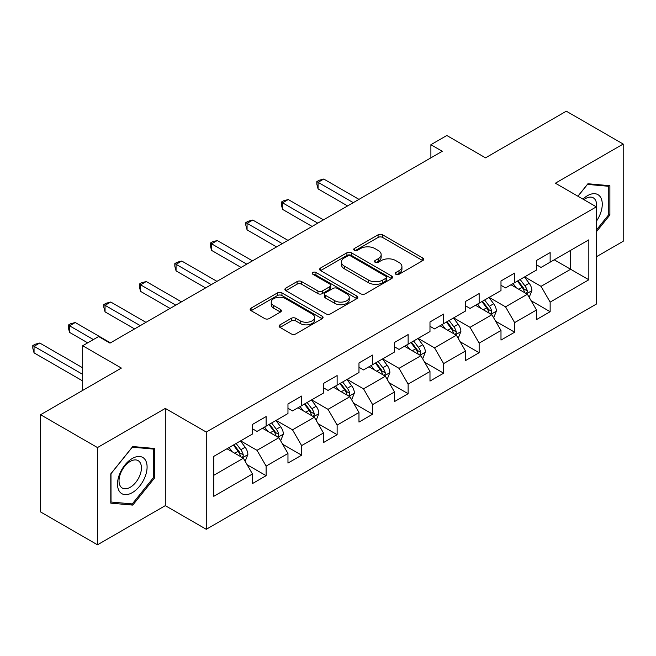 <?xml version="1.0" encoding="UTF-8"?>
<svg xmlns="http://www.w3.org/2000/svg" width="656" height="656" viewBox="0 0 656 656"><rect width="100%" height="100%" fill="white"/><g stroke="black" fill="none" stroke-linecap="round" stroke-linejoin="round"><path stroke-width="0.98" d="M395.904 274.298A2.214 1.279 0 0 0 399.037 274.298L422.767 260.596A3.157 1.82 0 0 0 423.694 259.3A3.157 1.82 0 0 0 422.767 258.013L382.563 234.799A3.157 1.82 0 0 0 378.094 234.799L354.355 248.501A2.214 1.279 0 0 0 353.707 249.403A2.214 1.279 0 0 0 354.355 250.305A2.214 1.279 0 0 0 357.487 250.305L360.554 248.534A10.111 5.838 0 0 1 374.855 248.534L378.2 250.469A10.111 5.838 0 0 1 381.161 254.594A10.111 5.838 0 0 1 378.2 258.726L375.134 260.498A2.214 1.279 0 0 0 374.486 261.4A2.214 1.279 0 0 0 375.134 262.302A2.214 1.279 0 0 0 378.258 262.302L381.333 260.53A10.111 5.838 0 0 1 395.625 260.53L398.979 262.466A10.111 5.838 0 0 1 401.939 266.59A10.111 5.838 0 0 1 398.979 270.715L395.904 272.494A2.214 1.279 0 0 0 395.256 273.396A2.214 1.279 0 0 0 395.904 274.298L395.904 272.494M280.022 324.818A3.157 1.82 0 0 0 279.095 326.114A3.157 1.82 0 0 0 280.022 327.401L291.305 333.912A3.157 1.82 0 0 0 295.774 333.912L322.129 318.693A3.157 1.82 0 0 0 323.055 317.406A3.157 1.82 0 0 0 322.129 316.118L281.924 292.904A3.157 1.82 0 0 0 277.455 292.904L251.092 308.123A3.157 1.82 0 0 0 250.166 309.411A3.157 1.82 0 0 0 251.092 310.698L264.721 318.57A3.157 1.82 0 0 0 269.19 318.57L280.473 312.051A3.157 1.82 0 0 0 281.399 310.764A3.157 1.82 0 0 0 280.473 309.476L273.716 305.573A8.454 4.879 0 0 1 271.24 302.121A8.454 4.879 0 0 1 276.455 297.619A8.454 4.879 0 0 1 285.663 298.677L312.133 313.953A8.454 4.879 0 0 1 314.609 317.406A8.454 4.879 0 0 1 309.394 321.916A8.454 4.879 0 0 1 300.186 320.858L295.774 318.308A3.157 1.82 0 0 0 291.305 318.308L280.022 324.818L280.022 327.401M596.345 256.783L623.2 241.277L623.2 144.049L566.3 111.2L485.514 157.842L446.818 135.505L430.894 144.705L442.267 151.274L109.995 343.113L98.621 336.536L82.689 345.737L82.689 390.41M97.482 447.572L97.482 544.8L165.304 505.645L165.304 408.409L97.482 447.572L40.582 414.723L121.376 368.073L82.689 345.737M165.304 408.409L206.263 432.066L596.345 206.853L596.345 304.089L206.263 529.294L206.263 432.066M623.2 144.049L555.378 183.204L596.345 206.853M360.775 293.806A3.157 1.82 0 0 0 365.244 293.806L391.607 278.587A3.157 1.82 0 0 0 392.534 277.299A3.157 1.82 0 0 0 391.607 276.004L351.395 252.79A3.157 1.82 0 0 0 346.926 252.79L320.571 268.009A3.157 1.82 0 0 0 319.644 269.296A3.157 1.82 0 0 0 320.571 270.592L360.775 293.806M313.748 274.774A2.214 1.279 0 0 1 315.987 275.085L315.987 272.461L356.872 296.061A3.157 1.82 0 0 1 357.799 297.348A3.157 1.82 0 0 1 356.872 298.644L330.509 313.863A3.157 1.82 0 0 1 326.04 313.863L285.836 290.641L285.836 288.066A3.157 1.82 0 0 0 284.909 289.353A3.157 1.82 0 0 0 285.836 290.641M285.836 288.066L297.111 281.555A3.157 1.82 0 0 1 301.58 281.555L317.889 290.969A3.157 1.82 0 0 0 322.358 290.969L329.837 286.647A3.157 1.82 0 0 0 330.763 285.36A3.157 1.82 0 0 0 329.837 284.064L312.863 274.265A2.214 1.279 0 0 1 312.215 273.363A2.214 1.279 0 0 1 313.576 272.183A2.214 1.279 0 0 1 315.987 272.461M97.482 544.8L40.582 511.951L40.582 414.723M247.115 464.719L266.123 475.69L266.123 466.096L287.968 453.485L287.968 463.07L301.621 455.19L301.621 445.596L323.474 432.985L323.474 442.579L337.127 434.69L337.127 425.104L358.971 412.485L358.971 422.079L372.633 414.198L372.633 404.604L394.477 391.993L394.477 401.579L408.13 393.698L408.13 384.104L429.983 371.493L429.983 381.087L443.636 373.198L443.636 363.604L465.481 350.993L465.481 360.587L479.142 352.707L479.142 343.113L500.987 330.493L500.987 340.087L514.64 332.207L514.64 322.613L536.493 310.001L536.493 319.595L550.146 311.707L550.146 302.113L588.834 279.776L588.834 239.834L570.63 250.346L570.63 269.263L588.834 279.776M266.123 475.69L252.462 483.57L252.462 473.976L213.774 496.313L213.774 456.371L252.462 434.034L252.462 424.44L266.123 416.56L266.123 426.154L287.968 413.534L287.968 403.948L301.621 396.06L301.621 405.654L323.474 393.042L323.474 383.448L337.127 375.568L337.127 385.154L358.971 372.542L358.971 362.948L372.633 355.068L372.633 364.662L394.477 352.042L394.477 342.457L408.13 334.568L408.13 344.162L429.983 331.551L429.983 321.957L443.636 314.068L443.636 323.662L465.481 311.051L465.481 301.457L479.142 293.576L479.142 303.162L500.987 290.551L500.987 280.957L514.64 273.076L514.64 282.67L536.493 270.051L536.493 260.465L550.146 252.576L550.146 262.17L588.834 239.834M262.482 428.253L278.866 437.716L257.013 450.328L240.629 440.865M252.462 428.778L257.013 431.41L266.123 426.154M257.013 450.328L266.123 466.096M278.866 437.716L287.968 453.485M297.98 407.753L314.372 417.216L292.519 429.828L276.135 420.373M287.968 408.278L292.519 410.91L301.621 405.654M292.519 429.828L301.621 445.596M314.372 417.216L323.474 432.985M333.486 387.261L349.869 396.716L328.025 409.336L311.633 399.873M323.474 387.786L328.025 390.41L337.127 385.154M328.025 409.336L337.127 425.104M349.869 396.716L358.971 412.485M368.984 366.761L385.375 376.224L363.522 388.836L347.139 379.373M358.971 367.286L363.522 369.918L372.633 364.662M363.522 388.836L372.633 404.604M385.375 376.224L394.477 391.993M404.49 346.261L420.873 355.724L399.028 368.336L382.645 358.881M394.477 346.786L399.028 349.418L408.13 344.162M399.028 368.336L408.13 384.104M420.873 355.724L429.983 371.493M439.996 325.77L456.379 335.224L434.534 347.844L418.143 338.381M429.983 326.294L434.534 328.918L443.636 323.662M434.534 347.844L443.636 363.604M456.379 335.224L465.481 350.993M475.493 305.27L491.885 314.732L470.032 327.344L453.649 317.881M465.481 305.794L470.032 308.418L479.142 303.162M470.032 327.344L479.142 343.113M491.885 314.732L500.987 330.493M510.999 284.77L527.383 294.232L505.538 306.844L489.155 297.381M500.987 285.294L505.538 287.927L514.64 282.67M505.538 306.844L514.64 322.613M527.383 294.232L536.493 310.001M554.238 259.809L570.63 269.263L541.044 286.344L524.652 276.889M536.493 264.803L541.044 267.427L550.146 262.17M541.044 286.344L550.146 302.113M165.304 505.645L206.263 529.294M430.894 144.705L430.894 157.842M213.774 475.297L243.36 458.216L226.976 448.753M243.36 458.216L252.462 473.976M531.139 300.735L550.146 311.707M495.641 321.235L514.64 332.207M460.135 341.735L479.142 352.707M424.629 362.227L443.636 373.198M389.131 382.727L408.13 393.698M353.625 403.227L372.633 414.198M318.119 423.719L337.127 434.69M282.621 444.219L301.621 455.19M596.345 231.839L609.883 214.988L609.883 185.705L587.924 183.746L577.903 196.21M110.79 503.144L132.758 505.104L154.718 477.781L154.718 448.499L132.758 446.539L110.79 473.853L110.79 503.144M608.752 214.332L609.883 214.988M153.578 477.125L154.718 477.781M130.437 503.759L132.758 505.104M396.79 274.61L398.979 273.347A10.111 5.838 0 0 0 401.939 269.222L401.939 266.59M381.161 254.594L381.161 257.226A10.111 5.838 0 0 1 378.2 261.35L376.019 262.613M422.726 260.621L382.563 237.431A3.157 1.82 0 0 0 378.094 237.431L355.24 250.617M391.566 278.611L351.395 255.422A3.157 1.82 0 0 0 346.926 255.422L320.612 270.616M386.023 278.201A2.214 1.279 0 0 0 386.671 277.299A2.214 1.279 0 0 0 386.023 276.389L350.73 256.012A2.214 1.279 0 0 0 347.598 256.012L344.359 257.882A10.111 5.838 0 0 0 341.399 262.015A10.111 5.838 0 0 0 344.359 266.139L368.483 280.071A10.111 5.838 0 0 0 382.784 280.071L386.023 278.201L386.023 280.825A2.214 1.279 0 0 0 386.671 279.923L386.671 277.299M341.399 262.015L341.399 264.639A10.111 5.838 0 0 0 344.359 268.771L344.359 266.139M386.023 280.825L382.784 282.695A10.111 5.838 0 0 1 368.483 282.695L344.359 268.771M285.877 290.665L297.111 284.179L297.111 281.555M330.763 285.36L330.763 287.984A3.157 1.82 0 0 1 329.837 289.271L322.358 293.593A3.157 1.82 0 0 1 317.889 293.593L301.58 284.179A3.157 1.82 0 0 0 297.111 284.179M315.987 275.085L356.831 298.669M334.806 300.735A8.454 4.879 0 0 0 344.023 301.793A8.454 4.879 0 0 0 349.238 297.283A8.454 4.879 0 0 0 346.762 293.839L337.438 288.451A3.157 1.82 0 0 0 332.969 288.451L325.483 292.773A3.157 1.82 0 0 0 324.556 294.06A3.157 1.82 0 0 0 325.483 295.356L334.806 300.735L334.806 303.367A8.454 4.879 0 0 0 344.023 304.425A8.454 4.879 0 0 0 349.238 299.915L349.238 297.283M324.556 294.06L324.556 296.692A3.157 1.82 0 0 0 325.483 297.98L325.483 295.356M334.806 303.367L325.483 297.98M314.609 317.406L314.609 320.038A8.454 4.879 0 0 1 309.394 324.54A8.454 4.879 0 0 1 300.186 323.482L295.774 320.94A3.157 1.82 0 0 0 291.305 320.94L280.063 327.426M271.24 302.121L271.24 304.753A8.454 4.879 0 0 0 273.716 308.197L273.716 305.573M280.432 312.076L273.716 308.197M322.088 318.718L281.924 295.528A3.157 1.82 0 0 0 277.455 295.528L251.133 310.723M529.187 297.348L531.893 290.526A8.528 4.928 -120 0 0 529.171 283.261L524.472 276.996M516.288 287.82L513.09 283.564M358.971 199.367L323.769 179.039L318.078 182.327L318.078 188.895L347.598 205.935M526.063 293.47L527.104 292.379L527.285 290.887A8.528 4.928 -120 0 0 524.849 285.762L520.151 279.489M518.01 280.719L523.226 287.681A4.346 2.509 60 0 1 524.013 289.001L527.285 290.887M517.42 281.063L522.119 287.336A8.528 4.928 60 0 1 524.554 292.469M318.078 188.895L316.823 184.229L316.823 181.597L353.281 202.647M316.823 181.597L319.103 180.285L323.769 179.039M596.345 221.31A20.918 12.079 120 0 0 600.281 213.913A20.918 12.079 120 0 0 598.977 195.39A20.918 12.079 120 0 0 582.946 199.112M607.341 185.484L608.752 186.296L608.752 214.668L596.345 230.1M577.952 196.234L587.473 184.393L608.752 186.296M596.345 207.96A15.842 9.143 120 0 0 593.311 197.85A15.842 9.143 120 0 0 583.856 199.645M132.299 492.64A20.918 12.079 120 0 0 147.092 467.015A20.918 12.079 120 0 0 132.299 458.478A20.918 12.079 120 0 0 117.506 484.095A20.918 12.079 120 0 0 132.299 492.64M130.224 487.293A15.842 9.143 120 0 0 140.573 473.337A15.842 9.143 120 0 0 138.145 460.643A15.842 9.143 120 0 0 130.224 461.422A15.842 9.143 120 0 0 119.876 475.387A15.842 9.143 120 0 0 122.303 488.072A15.842 9.143 120 0 0 130.224 487.293M111.02 473.657L132.299 447.187L153.578 449.081L153.578 477.453L132.299 503.931L111.02 502.029L110.979 473.632M152.167 448.269L153.578 449.081M493.681 317.84L496.387 311.026A8.528 4.928 -120 0 0 493.665 303.761L488.966 297.488M480.782 308.32L477.593 304.056M323.474 219.858L288.263 199.539L282.572 202.819L282.572 209.387L312.092 226.435M490.565 313.97L491.598 312.879L491.787 311.387A8.528 4.928 -120 0 0 489.343 306.254L484.645 299.989M482.513 301.219L487.72 308.181A4.346 2.509 60 0 1 488.507 309.493L491.787 311.387M481.914 301.563L486.613 307.836A8.528 4.928 60 0 1 489.056 312.961M282.572 209.387L281.326 204.729L281.326 202.097L317.783 223.147M281.326 202.097L283.597 200.785L288.263 199.539M458.175 338.34L460.889 331.518A8.528 4.928 -120 0 0 458.167 324.261L453.468 317.988M445.276 328.82L442.087 324.556M287.968 240.358L252.757 220.031L247.074 223.319L247.074 229.887L276.586 246.927M455.059 334.462L456.092 333.371L456.281 331.887A8.528 4.928 -120 0 0 453.837 326.754L449.139 320.481M447.007 321.719L452.214 328.672A4.346 2.509 60 0 1 453.009 329.993L456.281 331.887M446.408 322.063L451.107 328.328A8.528 4.928 60 0 1 453.55 333.461M247.074 229.887L245.82 225.221L245.82 222.597L282.277 243.647M245.82 222.597L248.091 221.285L252.757 220.031M422.677 358.84L425.383 352.018A8.528 4.928 -120 0 0 422.661 344.753L417.962 338.488M409.779 349.312L406.581 345.056M252.462 260.858L217.259 240.531L211.568 243.819L211.568 250.387L241.088 267.427M419.561 354.962L420.594 353.871L420.775 352.379A8.528 4.928 -120 0 0 418.339 347.254L413.641 340.981M411.501 342.219L416.716 349.172A4.346 2.509 60 0 1 417.503 350.493L420.775 352.379M410.91 342.555L415.609 348.828A8.528 4.928 60 0 1 418.044 353.961M211.568 250.387L210.314 245.721L210.314 243.089L246.771 264.138M210.314 243.089L212.593 241.777L217.259 240.531M387.171 379.34L389.877 372.518A8.528 4.928 -120 0 0 387.155 365.253L382.456 358.98M374.273 369.812L371.083 365.556M216.964 281.358L181.753 261.031L176.062 264.311L176.062 270.887L205.582 287.927M384.055 375.462L385.088 374.371L385.277 372.879A8.528 4.928 -120 0 0 382.833 367.754L378.135 361.481M376.003 362.711L381.21 369.672A4.346 2.509 60 0 1 381.997 370.993L385.277 372.879M375.404 363.055L380.103 369.328A8.528 4.928 60 0 1 382.546 374.453M176.062 270.887L174.816 266.221L174.816 263.589L211.273 284.638M174.816 263.589L177.087 262.277L181.753 261.031M351.665 399.832L354.379 393.018A8.528 4.928 -120 0 0 351.657 385.753L346.958 379.48M338.767 390.312L335.577 386.048M181.458 301.85L146.247 281.522L140.564 284.811L140.564 291.379L170.076 308.418M348.549 395.953L349.582 394.863L349.771 393.379A8.528 4.928 -120 0 0 347.327 388.245L342.637 381.981M340.497 383.211L345.704 390.164A4.346 2.509 60 0 1 346.499 391.484L349.771 393.379M339.898 383.555L344.597 389.828A8.528 4.928 60 0 1 347.04 394.953M140.564 291.379L139.31 286.713L139.31 284.089L175.767 305.138M139.31 284.089L141.589 282.777L146.247 281.522M316.167 420.332L318.873 413.51A8.528 4.928 -120 0 0 316.151 406.253L311.452 399.98M303.269 410.804L300.071 406.548M145.952 322.35L110.749 302.022L105.058 305.311L105.058 311.879L134.578 328.918M313.051 416.453L314.085 415.363L314.265 413.879A8.528 4.928 -120 0 0 311.83 408.745L307.131 402.472M304.991 403.711L310.206 410.664A4.346 2.509 60 0 1 310.993 411.984L314.265 413.879M304.4 404.055L309.099 410.32A8.528 4.928 60 0 1 311.534 415.453M105.058 311.879L103.804 307.213L103.804 304.589L140.261 325.638M103.804 304.589L106.083 303.269L110.749 302.022M280.661 440.832L283.367 434.01A8.528 4.928 -120 0 0 280.645 426.744L275.955 420.48M267.763 431.304L264.573 427.048M110.454 342.85L75.243 322.522L69.552 325.802L69.552 332.379L87.691 342.85M277.545 436.953L278.579 435.863L278.767 434.37A8.528 4.928 -120 0 0 276.324 429.245L271.625 422.972M269.493 424.202L274.7 431.164A4.346 2.509 60 0 1 275.487 432.484L278.767 434.37M268.894 424.547L273.593 430.82A8.528 4.928 60 0 1 276.037 435.953M69.552 332.379L68.306 327.713L68.306 325.081L93.382 339.562M68.306 325.081L70.577 323.769L75.243 322.522M245.155 461.324L247.87 454.51A8.528 4.928 -120 0 0 245.147 447.244L240.449 440.971M232.257 451.804L229.067 447.54M82.689 367.811L39.745 343.022L34.055 346.302L34.055 352.871L82.689 380.956M242.039 457.453L243.073 456.355L243.261 454.87A8.528 4.928 -120 0 0 240.818 449.737L236.127 443.472M233.987 444.702L239.194 451.656A4.346 2.509 60 0 1 239.989 452.976L243.261 454.87M233.388 445.047L238.087 451.32A8.528 4.928 60 0 1 240.531 456.445M34.055 352.871L32.8 348.213L32.8 345.581L82.689 374.379M32.8 345.581L35.08 344.269L39.745 343.022M398.979 273.347L398.979 270.715M375.134 262.302L375.134 260.498M378.2 261.35L378.2 258.726M354.355 250.305L354.355 248.501M378.094 237.431L378.094 234.799M382.563 237.431L382.563 234.799M422.767 260.596L422.767 258.013M320.571 270.592L320.571 268.009M346.926 255.422L346.926 252.79M351.395 255.422L351.395 252.79M391.607 278.587L391.607 276.004M368.483 282.695L368.483 280.071M382.784 282.695L382.784 280.071M301.58 284.179L301.58 281.555M317.889 293.593L317.889 290.969M322.358 293.593L322.358 290.969M329.837 289.271L329.837 286.647M356.872 298.644L356.872 296.061M291.305 320.94L291.305 318.308M295.774 320.94L295.774 318.308M300.186 323.482L300.186 320.858M280.473 312.051L280.473 309.476M251.092 310.698L251.092 308.123M277.455 295.528L277.455 292.904M281.924 295.528L281.924 292.904M322.129 318.693L322.129 316.118M526.547 293.749L531.836 290.69M524.849 285.762L529.171 283.261M518.781 289.263L522.119 287.336M491.041 314.24L496.33 311.19M489.343 306.254L493.665 303.761M483.275 309.763L486.613 307.836M455.535 334.74L460.832 331.682M453.837 326.754L458.167 324.261M447.769 330.255L451.107 328.328M420.037 355.24L425.326 352.182M418.339 347.254L422.661 344.753M412.271 350.755L415.609 348.828M384.531 375.732L389.82 372.682M382.833 367.754L387.155 365.253M376.765 371.255L380.103 369.328M349.033 396.232L354.322 393.182M347.327 388.245L351.657 385.753M341.259 391.747L344.597 389.828M313.527 416.732L318.816 413.674M311.83 408.745L316.151 406.253M305.762 412.247L309.099 410.32M278.021 437.232L283.31 434.174M276.324 429.245L280.645 426.744M270.256 432.747L273.593 430.82M242.523 457.724L247.812 454.674M240.818 449.737L245.147 447.244M234.758 453.247L238.087 451.32"/></g></svg>
